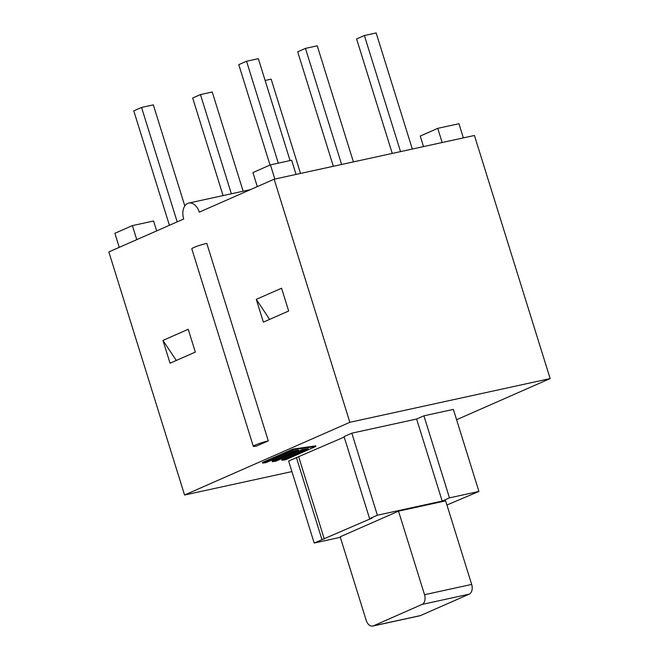 <?xml version="1.0" encoding="UTF-8"?>
<svg xmlns="http://www.w3.org/2000/svg" width="659" height="659" viewBox="0 0 659 659"><rect width="100%" height="100%" fill="white"/><g stroke="black" fill="none" stroke-linecap="round" stroke-linejoin="round"><path stroke-width="0.99" d="M256.277 299.351L281.558 288.23L288.658 311.015L263.378 322.144L256.277 299.351L269.638 319.384M188.227 329.294L195.319 352.087L170.047 363.208L162.946 340.423L188.227 329.294M206.794 243.385A9.597 0.956 162.7 0 0 196.926 246.301A9.597 0.956 162.7 0 0 191.794 248.805L253.311 446.316A9.597 0.956 -17.3 0 1 258.435 443.812A9.597 0.956 -17.3 0 1 268.304 440.896L206.794 243.385M315.859 446.456L285.536 459.793L282.003 460.303L308.264 448.746L302.094 449.636L275.833 461.193L272.299 461.704L298.56 450.146L292.39 451.036L266.129 462.593L262.603 463.104L292.925 449.759L315.859 446.456L315.669 445.846L292.736 449.15L292.925 449.759M305.924 449.084L281.813 459.694L282.003 460.303M296.229 450.484L272.109 461.094L272.299 461.704M292.736 449.15L262.414 462.494L262.603 463.104M253.311 446.316A9.597 0.956 -17.3 0 0 256.639 446.028L268.304 440.896M291.929 471.58L184.569 495.016L108.85 251.936L183.713 218.994A12.793 8.402 77.7 0 1 188.762 203.071A12.793 8.402 77.7 0 1 199.273 212.149L274.136 179.207L349.847 422.295L550.15 378.571L474.431 135.482L274.136 179.207M184.569 495.016L349.847 422.295M550.15 378.571L456.596 419.734M344.187 437.065L288.626 460.987L314.186 543.032L340.332 537.324M446.934 505L478.928 491.441L453.376 409.396L423.918 415.829L416.628 419.033L351.824 433.177L344.047 436.604L369.6 518.641L371.956 518.131L314.186 543.032M321.963 539.606L296.41 457.568M423.918 415.829L449.471 497.866L442.181 501.079L377.376 515.223L369.6 518.641M478.928 491.441L449.471 497.866M324.319 539.095L298.766 457.049M377.376 515.223L351.824 433.177M442.181 501.079L416.628 419.033M398.514 511.145L340.176 536.813L366.206 620.374A7.999 5.247 77.7 0 0 372.772 626.05A7.999 5.247 77.7 0 0 373.431 625.836L422.04 604.443L469.175 594.154A7.999 5.247 -102.3 0 0 471.671 584.418L445.641 500.856L398.514 511.145L424.536 594.706A7.999 5.247 77.7 0 1 422.04 604.443M372.772 626.05L419.898 615.761A7.999 5.247 -102.3 0 0 420.557 615.547L373.431 625.836M469.175 594.154L420.557 615.547M176.307 360.457L162.946 340.423M243.138 191.201L212.247 92.013L200.46 94.583L192.683 98.002L223.072 195.583M231.358 193.771L200.46 94.583M392.253 153.423L356.601 38.947L364.378 35.52L376.157 32.95L412.32 149.041M400.532 151.619L364.378 35.52M270.033 165.038L238.772 64.664L246.548 61.238L258.336 58.667L290.075 160.582M278.296 163.152L246.548 61.238M333.339 166.282L297.687 51.806L305.463 48.379L317.243 45.809L353.405 161.9M341.626 164.478L305.463 48.379M184.817 205.946L153.333 104.872L141.553 107.442L133.769 110.869L169.412 225.287M177.189 221.861L141.553 107.442M300.529 173.449L271.154 79.154L265.124 80.472M257.307 186.612L252.932 172.567L270.429 164.865L291.64 160.236L296.056 174.421M274.852 179.05L270.429 164.865M423.523 146.595L420.244 136.051L437.741 128.348L458.952 123.719L463.368 137.904M442.156 142.533L437.741 128.348M119.246 247.356L114.872 233.311L132.377 225.617L153.58 220.987L156.669 230.889M136.751 239.654L132.377 225.617M471.671 584.418L424.536 594.706M188.762 203.071L250.552 189.586"/></g></svg>
